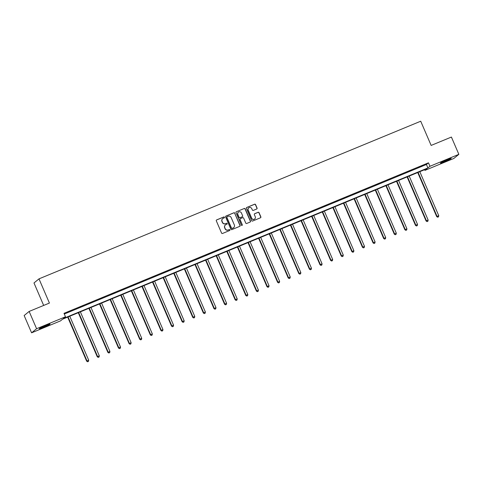 <?xml version="1.0" encoding="UTF-8"?>
<svg xmlns="http://www.w3.org/2000/svg" width="483" height="483" viewBox="0 0 483 483"><rect width="100%" height="100%" fill="white"/><g stroke="black" fill="none" stroke-linecap="round" stroke-linejoin="round"><path stroke-width="0.72" d="M224.45 217.235A0.519 0.507 50.6 0 0 223.774 216.958L216.686 219.886A0.743 0.718 50.6 0 0 216.312 220.84L221.57 233.054A0.743 0.718 50.6 0 0 222.53 233.458L229.624 230.53A0.519 0.507 50.6 0 0 229.884 229.86A0.519 0.507 50.6 0 0 229.214 229.582L228.296 229.956A2.373 2.306 50.6 0 1 225.223 228.67L224.782 227.65A2.373 2.306 50.6 0 1 225.984 224.595L226.901 224.215A0.519 0.507 50.6 0 0 227.167 223.551A0.519 0.507 50.6 0 0 226.497 223.267L225.579 223.647A2.373 2.306 50.6 0 1 222.506 222.355L222.065 221.341A2.373 2.306 50.6 0 1 223.267 218.286L224.184 217.905A0.519 0.507 50.6 0 0 224.45 217.235M224.239 217.881A0.519 0.507 50.6 0 0 223.641 217.066L216.547 219.994A0.743 0.718 50.6 0 0 216.444 220.049M229.673 230.506A0.519 0.507 50.6 0 0 229.075 229.691L228.296 229.956M226.956 224.19A0.519 0.507 50.6 0 0 226.358 223.375L225.579 223.647M444.758 161.612A5.887 0.386 -23.3 0 1 440.405 163.073A5.887 0.386 -23.3 0 1 446.866 159.885A5.887 0.386 -23.3 0 1 451.213 158.418A5.887 0.386 -23.3 0 1 444.758 161.612M43.579 327.281A5.887 0.386 -23.3 0 1 39.232 328.742A5.887 0.386 -23.3 0 1 45.692 325.554A5.887 0.386 -23.3 0 1 50.039 324.087A5.887 0.386 -23.3 0 1 43.579 327.281M256.69 209A0.743 0.718 50.6 0 0 257.065 208.046L255.585 204.617A0.743 0.718 50.6 0 0 254.626 204.212L246.753 207.467A0.743 0.718 50.6 0 0 246.378 208.421L251.637 220.64A0.743 0.718 50.6 0 0 252.597 221.039L260.476 217.791A0.743 0.718 50.6 0 0 260.85 216.837L259.063 212.695A0.743 0.718 50.6 0 0 258.103 212.291L254.734 213.685A0.743 0.718 50.6 0 0 254.36 214.639L255.241 216.692A1.98 1.926 50.6 0 1 254.716 218.962A1.98 1.926 50.6 0 1 251.673 218.165L248.208 210.123A1.98 1.926 50.6 0 1 248.739 207.853A1.98 1.926 50.6 0 1 251.782 208.65L252.355 209.99A0.743 0.718 50.6 0 0 253.315 210.389L256.69 209M31.594 332.823L24.15 315.532L29.149 311.432L49.417 303.064L38.99 278.86L420.717 121.221L431.144 145.425L451.406 137.057L458.85 154.343L453.851 158.448L424.949 170.378L426.978 168.718L62.518 319.221L60.496 320.887L31.594 332.823L36.593 328.718L65.495 316.782L63.466 318.448L427.926 167.939L429.955 166.279L458.85 154.343M29.149 311.432L36.593 328.718M64.305 314.028L426.435 164.486L428.463 162.819L64.004 313.328L65.495 316.782M428.463 162.819L429.955 166.279M234.829 213.19A0.743 0.718 50.6 0 0 233.869 212.786L225.996 216.04A0.743 0.718 50.6 0 0 225.621 216.994L230.88 229.208A0.743 0.718 50.6 0 0 231.84 229.612L239.719 226.358A0.743 0.718 50.6 0 0 240.093 225.404L234.696 213.299A0.743 0.718 50.6 0 0 233.736 212.894L225.857 216.149A0.743 0.718 50.6 0 0 225.754 216.203M236.374 211.753L244.247 208.499A0.743 0.718 50.6 0 1 245.207 208.904L250.472 221.123A0.743 0.718 50.6 0 1 250.097 222.077L246.722 223.466A0.743 0.718 50.6 0 1 245.762 223.061L243.631 218.111A0.743 0.718 50.6 0 0 242.671 217.706L240.437 218.63A0.743 0.718 50.6 0 0 240.057 219.584L242.279 224.74A0.519 0.507 50.6 0 1 242.146 225.338A0.519 0.507 50.6 0 1 241.349 225.126L236 212.707A0.743 0.718 50.6 0 1 236.374 211.753L244.247 208.499M38.99 278.86L33.991 282.966L43.669 305.437M67.855 312.272L72.275 310.309L67.855 312.272M78.463 307.894L82.883 305.932L78.463 307.894M89.071 303.511L93.485 301.549L89.071 303.511M99.679 299.134L104.093 297.172L99.679 299.134M110.287 294.751L114.7 292.789L110.287 294.751M120.895 290.374L125.308 288.411L120.895 290.374M131.497 285.99L135.916 284.028L131.497 285.99M142.105 281.613L146.524 279.651L142.105 281.613M152.713 277.23L157.132 275.268L152.713 277.23M163.32 272.847L167.74 270.885L163.32 272.847M173.928 268.47L178.348 266.507L173.928 268.47M184.536 264.086L188.956 262.124L184.536 264.086M195.144 259.709L199.564 257.747L195.144 259.709M205.752 255.326L210.165 253.364L205.752 255.326M216.36 250.949L220.773 248.986L216.36 250.949M226.968 246.565L231.381 244.603L226.968 246.565M237.576 242.188L241.989 240.226L237.576 242.188M248.177 237.805L252.597 235.843L248.177 237.805M258.785 233.428L263.205 231.466L258.785 233.428M269.393 229.045L273.813 227.082L269.393 229.045M280.001 224.667L284.421 222.705L280.001 224.667M290.609 220.284L295.028 218.322L290.609 220.284M301.217 215.907L305.636 213.945L301.217 215.907M311.825 211.524L316.244 209.562L311.825 211.524M322.433 207.141L326.846 205.178L322.433 207.141M333.041 202.763L337.454 200.801L333.041 202.763M343.648 198.38L348.062 196.418L343.648 198.38M354.256 194.003L358.67 192.041L354.256 194.003M364.858 189.62L369.278 187.658L364.858 189.62M375.466 185.243L379.886 183.28L375.466 185.243M386.074 180.859L390.493 178.897L386.074 180.859M396.682 176.482L401.101 174.52L396.682 176.482M407.29 172.099L411.709 170.137L407.29 172.099M417.898 167.722L422.317 165.76L417.898 167.722M424.648 169.678L424.949 170.378M426.435 164.486L427.926 167.939M222.633 218.678A2.373 2.306 50.6 0 0 221.932 221.449L222.065 221.341M225.44 223.756A2.373 2.306 50.6 0 1 222.367 222.47L221.932 221.449M225.35 224.993A2.373 2.306 50.6 0 0 224.649 227.759L224.782 227.65M228.157 230.071A2.373 2.306 50.6 0 1 225.09 228.779L224.649 227.759M239.822 226.304A0.743 0.718 50.6 0 0 239.954 225.519L234.696 213.299M227.137 216.686A0.519 0.507 50.6 0 0 226.877 217.356L231.496 228.079A0.519 0.507 50.6 0 0 232.166 228.362L233.132 227.958A2.373 2.306 50.6 0 0 234.333 224.909L231.176 217.573A2.373 2.306 50.6 0 0 228.103 216.287L227.137 216.686M226.95 216.819A0.519 0.507 50.6 0 0 226.738 217.465L226.877 217.356M233.633 227.674A2.373 2.306 50.6 0 1 232.999 228.073L232.033 228.471A0.519 0.507 50.6 0 1 231.357 228.187L226.738 217.465M250.2 222.017A0.743 0.718 50.6 0 0 250.333 221.232L245.074 209.012A0.743 0.718 50.6 0 0 244.114 208.614M240.196 218.793A0.743 0.718 50.6 0 0 239.924 219.693L242.279 224.74M242.074 225.386A0.519 0.507 50.6 0 0 242.146 224.855M241.415 212.967A1.98 1.926 50.6 0 0 238.373 212.176A1.98 1.926 50.6 0 0 237.847 214.44L239.067 217.278A0.743 0.718 50.6 0 0 240.027 217.676L242.261 216.758A0.743 0.718 50.6 0 0 242.635 215.798L241.415 212.967M238.306 212.23A1.98 1.926 50.6 0 0 237.708 214.555L237.847 214.44M242.369 216.698A0.743 0.718 50.6 0 1 242.128 216.867L239.888 217.791A0.743 0.718 50.6 0 1 238.928 217.386L237.708 214.555M248.673 207.913A1.98 1.926 50.6 0 0 248.075 210.232L248.208 210.123M254.65 219.016A1.98 1.926 50.6 0 1 251.54 218.274L248.075 210.232M260.579 217.736A0.743 0.718 50.6 0 0 260.711 216.945L258.93 212.804A0.743 0.718 50.6 0 0 257.97 212.405L254.601 213.794A0.743 0.718 50.6 0 0 254.493 213.848M256.793 208.946A0.743 0.718 50.6 0 0 256.926 208.155L255.453 204.726A0.743 0.718 50.6 0 0 254.493 204.327L246.614 207.575A0.743 0.718 50.6 0 0 246.511 207.63M67.674 317.096L86.656 361.175L88.697 360.191L69.763 316.232M68.061 316.933L86.994 360.898L87.658 361.779L88.474 361.387L87.791 361.664M88.697 360.191L88.474 361.387M87.658 361.779L86.656 361.175M47.28 324.914A5.096 0.338 -23.3 0 1 41.731 327.305M41.146 327.589A5.85 0.386 156.7 0 0 47.889 324.685M448.453 159.245A5.096 0.338 -23.3 0 1 444.662 160.942A5.096 0.338 -23.3 0 1 442.905 161.636M442.319 161.92A5.85 0.386 156.7 0 0 444.523 161.056A5.85 0.386 156.7 0 0 449.063 159.016M78.282 312.712L97.264 356.792L99.305 355.814L80.371 311.855M78.669 312.555L97.602 356.514L98.266 357.396L99.081 357.003L98.399 357.287M99.305 355.814L99.081 357.003M98.266 357.396L97.264 356.792M88.89 308.335L107.872 352.415L109.913 351.431L90.979 307.472M89.277 308.172L108.21 352.137L108.868 353.019L109.683 352.626L109.007 352.904M109.913 351.431L109.683 352.626M108.868 353.019L107.872 352.415M99.498 303.952L118.48 348.032L120.515 347.054L101.587 303.089M99.884 303.795L118.818 347.754L119.476 348.635L120.291 348.243L119.615 348.527M120.515 347.054L120.291 348.243M119.476 348.635L118.48 348.032M110.106 299.575L129.088 343.648L131.122 342.67L112.195 298.711M110.492 299.412L129.426 343.377L130.084 344.258L130.899 343.866L130.223 344.144M131.122 342.67L130.899 343.866M130.084 344.258L129.088 343.648M120.714 295.191L139.696 339.271L141.73 338.293L122.797 294.328M121.1 295.035L140.034 338.994L140.692 339.875L141.507 339.483L140.831 339.766M141.73 338.293L141.507 339.483M140.692 339.875L139.696 339.271M131.322 290.814L150.304 334.888L152.338 333.91L133.405 289.951M131.708 290.651L150.642 334.61L151.3 335.498L152.115 335.105L151.433 335.383M152.338 333.91L152.115 335.105M151.3 335.498L150.304 334.888M141.924 286.431L160.911 330.511L162.946 329.533L144.012 285.568M142.316 286.274L161.25 330.233L161.908 331.115L162.723 330.722L162.04 331.006M162.946 329.533L162.723 330.722M161.908 331.115L160.911 330.511M152.531 282.054L171.519 326.128L173.554 325.15L154.62 281.191M152.924 281.891L171.851 325.85L172.516 326.737L173.331 326.345L172.648 326.623M173.554 325.15L173.331 326.345M172.516 326.737L171.519 326.128M163.139 277.671L182.121 321.75L184.162 320.772L165.228 276.807M163.532 277.514L182.459 321.473L183.123 322.354L183.938 321.962L183.256 322.246M184.162 320.772L183.938 321.962M183.123 322.354L182.121 321.75M173.747 273.293L192.729 317.367L194.77 316.389L175.836 272.43M174.134 273.13L193.067 317.09L193.731 317.977L194.546 317.585L193.864 317.862M194.77 316.389L194.546 317.585M193.731 317.977L192.729 317.367M184.355 268.91L203.337 312.99L205.378 312.012L186.444 268.047M184.741 268.747L203.675 312.712L204.339 313.594L205.154 313.201L204.472 313.485M205.378 312.012L205.154 313.201M204.339 313.594L203.337 312.99M194.963 264.533L213.945 308.607L215.986 307.629L197.052 263.67M195.349 264.37L214.283 308.329L214.947 309.211L215.762 308.824L215.08 309.102M215.986 307.629L215.762 308.824M214.947 309.211L213.945 308.607M205.571 260.15L224.553 304.23L226.593 303.246L207.66 259.286M205.957 259.987L224.891 303.952L225.549 304.833L226.364 304.441L225.688 304.725M226.593 303.246L226.364 304.441M225.549 304.833L224.553 304.23M216.179 255.767L235.161 299.846L237.195 298.868L218.268 254.909M216.565 255.61L235.499 299.569L236.157 300.45L236.972 300.064L236.296 300.341M237.195 298.868L236.972 300.064M236.157 300.45L235.161 299.846M226.787 251.389L245.769 295.469L247.803 294.485L228.876 250.526M227.173 251.226L246.107 295.191L246.765 296.073L247.58 295.681L246.904 295.958M247.803 294.485L247.58 295.681M246.765 296.073L245.769 295.469M237.394 247.006L256.376 291.086L258.411 290.108L239.477 246.149M237.781 246.849L256.714 290.808L257.373 291.69L258.188 291.297L257.511 291.581M258.411 290.108L258.188 291.297M257.373 291.69L256.376 291.086M248.002 242.629L266.984 286.709L269.019 285.725L250.085 241.766M248.389 242.466L267.322 286.431L267.98 287.313L268.796 286.92L268.113 287.198M269.019 285.725L268.796 286.92M267.98 287.313L266.984 286.709M258.604 238.246L277.592 282.326L279.627 281.348L260.693 237.382M258.997 238.089L277.93 282.048L278.588 282.929L279.403 282.537L278.721 282.821M279.627 281.348L279.403 282.537M278.588 282.929L277.592 282.326M269.212 233.869L288.2 277.948L290.235 276.964L271.301 233.005M269.605 233.706L288.532 277.671L289.196 278.552L290.011 278.16L289.329 278.437M290.235 276.964L290.011 278.16M289.196 278.552L288.2 277.948M279.82 229.485L298.802 273.565L300.843 272.587L281.909 228.622M280.212 229.328L299.14 273.287L299.804 274.169L300.619 273.776L299.937 274.06M300.843 272.587L300.619 273.776M299.804 274.169L298.802 273.565M290.428 225.108L309.41 269.182L311.45 268.204L292.517 224.245M290.814 224.945L309.748 268.91L310.412 269.792L311.227 269.399L310.545 269.677M311.45 268.204L311.227 269.399M310.412 269.792L309.41 269.182M301.036 220.725L320.018 264.805L322.058 263.827L303.125 219.862M301.422 220.568L320.356 264.527L321.02 265.409L321.835 265.016L321.153 265.3M322.058 263.827L321.835 265.016M321.02 265.409L320.018 264.805M311.644 216.348L330.626 260.422L332.666 259.443L313.733 215.484M312.03 216.185L330.964 260.144L331.628 261.031L332.443 260.639L331.761 260.917M332.666 259.443L332.443 260.639M331.628 261.031L330.626 260.422M322.252 211.965L341.233 256.044L343.274 255.066L324.341 211.101M322.638 211.808L341.572 255.767L342.23 256.648L343.045 256.256L342.369 256.539M343.274 255.066L343.045 256.256M342.23 256.648L341.233 256.044M332.859 207.587L351.841 251.661L353.876 250.683L334.948 206.724M333.246 207.424L352.179 251.383L352.838 252.271L353.653 251.878L352.976 252.156M353.876 250.683L353.653 251.878M352.838 252.271L351.841 251.661M343.467 203.204L362.449 247.284L364.484 246.306L345.556 202.341M343.854 203.047L362.787 247.006L363.445 247.888L364.26 247.495L363.584 247.779M364.484 246.306L364.26 247.495M363.445 247.888L362.449 247.284M354.075 198.827L373.057 242.901L375.092 241.923L356.158 197.964M354.462 198.664L373.395 242.623L374.053 243.504L374.868 243.118L374.192 243.396M375.092 241.923L374.868 243.118M374.053 243.504L373.057 242.901M364.683 194.444L383.665 238.524L385.7 237.545L366.766 193.58M365.07 194.281L384.003 238.246L384.661 239.127L385.476 238.735L384.794 239.019M385.7 237.545L385.476 238.735M384.661 239.127L383.665 238.524M375.285 190.061L394.273 234.14L396.308 233.162L377.374 189.203M375.677 189.904L394.611 233.863L395.269 234.744L396.084 234.358L395.402 234.635M396.308 233.162L396.084 234.358M395.269 234.744L394.273 234.14M385.893 185.683L404.881 229.763L406.915 228.779L387.982 184.82M386.285 185.52L405.213 229.485L405.877 230.367L406.692 229.974L406.01 230.258M406.915 228.779L406.692 229.974M405.877 230.367L404.881 229.763M396.501 181.3L415.483 225.38L417.523 224.402L398.59 180.443M396.893 181.143L415.821 225.102L416.485 225.984L417.3 225.591L416.618 225.875M417.523 224.402L417.3 225.591M416.485 225.984L415.483 225.38M407.109 176.923L426.091 221.003L428.131 220.019L409.198 176.06M407.495 176.76L426.429 220.725L427.093 221.606L427.908 221.214L427.226 221.492M428.131 220.019L427.908 221.214M427.093 221.606L426.091 221.003M417.717 172.54L436.698 216.619L438.739 215.641L419.805 171.682M418.103 172.383L437.037 216.342L437.701 217.223L438.516 216.831L437.833 217.115M438.739 215.641L438.516 216.831M437.701 217.223L436.698 216.619"/></g></svg>
